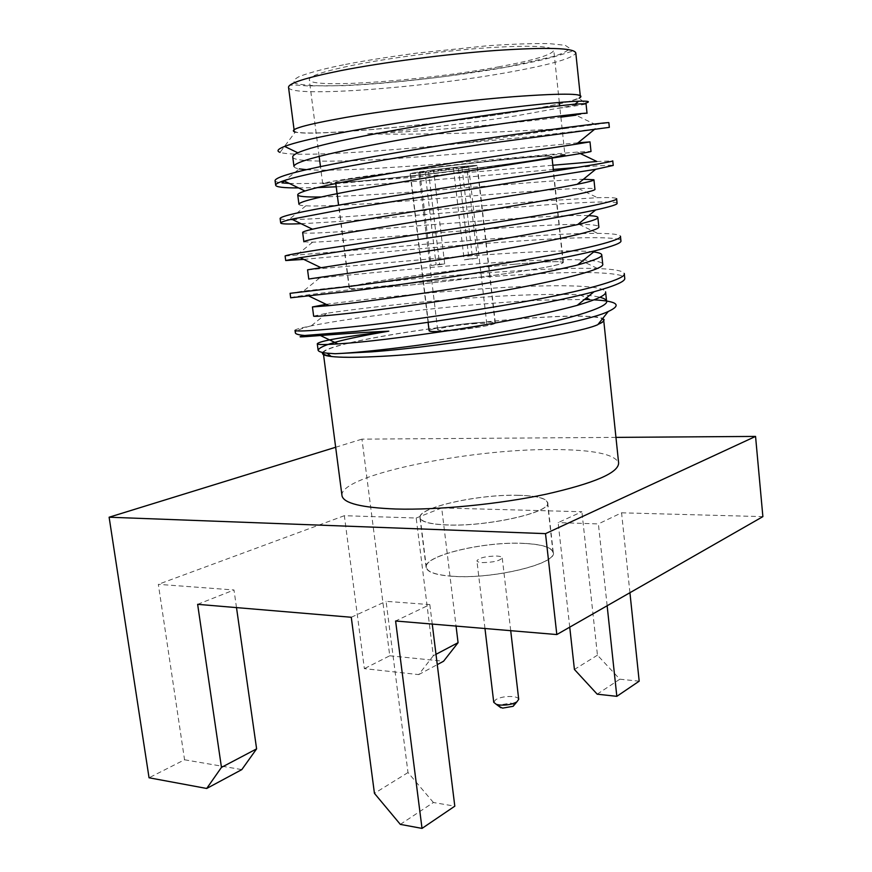 <?xml version="1.0" encoding="UTF-8"?>
<svg xmlns="http://www.w3.org/2000/svg" width="872" height="872" viewBox="0 0 872 872"><rect width="100%" height="100%" fill="white"/><g stroke="black" fill="none" stroke-linecap="round" stroke-linejoin="round"><path stroke-width="0.65" stroke-dasharray="4.36 3.27" d="M514.273 704.936L510.894 703.061L500.539 704.838L499.318 706.593M518.709 699.322C518.382 697.949 516.497 697.055 513.052 696.608C506.37 696.129 500.626 697.11 495.841 699.551L493.737 702.298M461.866 143.379C380.977 151.652 294.42 157.396 280.043 152.349L295.27 132.097C312.078 136.741 435.782 124.99 515.515 111.965C549.207 106.537 570.408 101.959 579.106 98.253L585.199 103.288L517.87 115.54C472.94 122.69 414.625 129.786 367.679 133.852C415.443 134.888 477.485 133.285 527.702 130.473L564.522 128.576L461.866 143.379L530.35 136.708L609.332 127.334M564.522 128.576L608.863 122.723M290.67 297.788C290.747 296.851 329.616 291.76 381.129 286.332C429.711 280.958 497.498 275.53 545.305 273.416C589.221 271.279 624.537 272.882 624.723 278.114M290.082 293.319L303.532 291.063L408.401 279.422C452.721 275.072 505.934 271.138 544.858 269.317C565.35 268.336 582.954 268.075 597.658 268.543C614.542 269.197 623.415 270.887 624.265 273.601L624.298 273.961M303.75 259.387L409.35 249.697C456.394 245.49 500.474 242.111 541.599 239.56C585.581 236.77 620.875 236.966 620.918 240.814M285.111 256.041L401.185 246.329C446.268 242.22 501.237 237.936 541.141 235.44C563.672 234.001 582.518 233.315 597.712 233.369C612.209 233.511 619.796 234.481 620.45 236.268L620.483 236.53M301.036 223.679C327.425 222.458 362.796 219.908 407.148 216.016L537.871 205.498C581.918 202.042 617.18 200.811 617.082 203.252M292.48 219.548C311.98 219.319 354.871 216.354 398.395 212.615L537.414 201.345L597.429 197.693C609.724 197.366 616.112 197.693 616.613 198.685L616.635 198.849M336.221 186.793C389.98 183.938 474.205 176.635 534.122 171.206L553.306 169.462M577.58 167.38C600.383 165.527 612.264 164.884 613.223 165.44M289.221 183.393C309.909 184.221 352.724 182.085 395.986 178.684L552.859 165.244M596.84 161.494L612.754 160.895M295.019 330.39C294.823 329.518 299.761 328.112 309.822 326.172C300.371 328.777 295.543 330.946 295.325 332.679M280.119 218.545C280.501 219.243 283.455 219.581 288.959 219.57L290.06 219.57M298.584 187.916L317.397 187.578M275.083 180.787C275.465 181.79 277.776 182.499 281.983 182.913M322.662 352.495C328.461 342.304 455.642 322.389 538.231 317.506C588.992 314.203 618.869 316.667 597.767 324.722M309.822 326.172L311.239 325.877C354.479 316.819 467.523 303.118 544.771 300.077L584.502 299.467M589.843 299.63L594.083 299.848M346.457 117.415C312.078 123.453 294.671 127.879 294.213 130.691C293.341 138.234 429.242 126.069 515.047 111.987C555.846 105.381 577.613 100.236 580.36 96.563C579.128 93.162 552.903 93.566 501.673 97.762C452.263 102.068 388.618 110.145 346.457 117.415M499.144 66.752C425.678 80.638 308.383 89.26 309.255 79.559C309.593 75.897 324.624 71.035 354.37 64.975C390.405 57.825 444.262 50.805 486.271 47.851C529.925 45.093 552.434 45.944 553.785 50.402C551.78 54.914 533.566 60.364 499.144 66.752M334.935 183.676L322.684 183.72C323.349 182.673 338.521 180.046 368.191 175.828C404.118 170.781 457.451 164.263 498.882 159.87C541.904 155.401 563.912 153.723 564.903 154.845L559.671 105.763M552.052 157.767L509.989 164.023C452.808 171.871 367.657 181.496 335.818 183.611M503.318 164.579C533.751 160.404 549.949 157.69 551.911 156.437C550.951 155.445 531.321 156.938 493.029 160.928C456.209 164.83 408.87 170.607 376.726 175.119C349.988 178.902 336.298 181.278 335.644 182.226C333.769 184.744 437.733 173.648 503.318 164.579M514.491 264.227C449.124 269.873 346.489 284.359 349.149 287.989C350.097 289.384 363.907 289.003 390.569 286.844C422.604 284.196 469.474 278.833 505.771 273.666C543.507 268.173 562.68 264.434 563.323 262.45C561.088 260.968 544.815 261.556 514.491 264.227M514.36 264.249C544.597 261.589 560.827 261 563.05 262.483C562.418 264.456 543.289 268.184 505.651 273.677C469.452 278.822 422.691 284.163 390.743 286.823C364.136 288.97 350.359 289.341 349.41 287.956C346.751 284.337 449.145 269.884 514.36 264.249M376.9 175.109C350.228 178.88 336.559 181.245 335.905 182.194C334.031 184.701 437.755 173.637 503.177 164.59C533.533 160.426 549.687 157.723 551.649 156.47C550.69 155.478 531.113 156.971 492.909 160.949C456.176 164.841 408.957 170.607 376.9 175.109M463.01 167.936L477.311 165.517C478.881 164.645 444.578 168.274 423.705 171.206L410.123 173.528C409.023 174.356 442.333 170.825 463.01 167.936M445.886 331.098C467.054 329.671 496.986 324.667 495.34 322.902C494.762 322.062 489.955 321.91 480.908 322.455C460.34 323.632 427.694 328.853 429.111 330.804M480.766 322.487C489.737 321.953 494.511 322.095 495.078 322.934C496.92 324.787 463.61 330.15 442.987 331.262C434.365 331.742 429.831 331.578 429.373 330.771C427.967 328.831 460.351 323.654 480.766 322.487M458.41 168.547L468.94 259.06L477.355 258.276L466.858 167.391L477.049 165.549C478.325 164.775 449.625 167.729 428.414 170.574L439.63 264.707L431.062 265.491L419.824 171.773L410.385 173.495C409.469 174.237 437.624 171.326 458.41 168.547L453.56 168.961L464.177 259.867L477.355 258.276M468.94 259.06L464.177 259.867M419.824 171.773L424.991 171.337L418.778 172.503L453.56 168.961M424.991 171.337L436.131 264.63L431.062 265.491M439.63 264.707L444.676 263.845L436.131 264.63M444.676 263.845L433.558 170.149L428.414 170.574M466.858 167.391L462.018 167.784L468.646 166.563L433.558 170.149M462.018 167.784L472.602 259.082M476.156 323.556C460.863 324.428 436.556 328.319 437.646 329.758C437.995 330.368 441.417 330.488 447.903 330.117C463.305 329.289 488.124 325.289 486.794 323.894C486.38 323.272 482.826 323.163 476.156 323.556M323.37 353.389C320.209 343.819 452.546 322.607 537.773 317.615C573.438 315.402 595.02 315.784 602.498 318.76M598.105 324.297C577.428 334.51 450.039 353.334 376.573 356.452C354.871 357.466 339.644 357.378 330.902 356.19M482.434 562.593C493.465 562.407 500.07 560.816 502.228 557.808C501.945 556.827 500.07 556.238 496.615 556.042C485.66 556.238 479.099 557.829 476.919 560.827C477.191 561.797 479.022 562.386 482.434 562.593M452.884 576.272C493.345 579.357 557.753 563.53 553.001 552.39C551.387 547.311 541.665 544.324 523.832 543.441C484.156 541.207 423.04 555.802 426.364 567.487C427.531 572.163 436.371 575.095 452.884 576.272M518.339 495.34C478.597 494.064 417.089 507.7 420.206 517.75C421.296 521.772 430.103 524.159 446.649 524.9C487.186 526.895 552.041 512.137 547.442 502.577C545.905 498.217 536.204 495.797 518.339 495.34M518.469 495.285C536.411 495.754 546.155 498.174 547.692 502.555C552.325 512.147 487.197 526.971 446.497 524.966C429.885 524.214 421.045 521.827 419.955 517.783C416.816 507.689 478.565 494.01 518.469 495.285M400.324 824.378L433.406 802.502L454.803 806.175M433.406 802.502L407.998 772.548L386.078 601.342L429.831 604.601L395.605 620.995M432.25 624.08L429.831 604.601M523.963 543.387C484.134 541.13 422.778 555.78 426.114 567.519C427.28 572.217 436.153 575.149 452.732 576.338C493.356 579.444 558.036 563.552 553.251 552.368C551.627 547.267 541.872 544.27 523.963 543.387M569.732 627.164L558.145 522.611L581.907 511.744L441.69 507.951L456.056 626.074M607.141 605.757L598.388 523.909L558.145 522.611M236.497 607.599L233.99 589.984L158.333 584.327L184.559 759.784L149.047 777.78M197.639 604.329L233.99 589.984M407.998 772.548L374.437 793.346M351.274 617.267L386.078 601.342M433.297 655.744L418.702 674.601L364.365 668.639L344.342 515.701L416.195 518.023L433.297 655.744L435.989 654.316M184.559 759.784L241.817 769.605M629.933 592.72L621.572 512.812L598.388 523.909M615.948 437.384L361.956 439.139L389.751 655.777L364.365 668.639M389.751 655.777L443.554 661.249M418.702 674.601L437.275 664.628M416.195 518.023L441.69 507.951M621.572 512.812L762.88 516.627M344.342 515.701L158.333 584.327M597.2 694.177L619.839 679.201L597.451 655.177L581.907 511.744M597.451 655.177L574.419 669.456M619.839 679.201L639.187 681.174M341.955 495.361C339.753 475.175 468.34 448.884 552.358 449.538C592.611 449.614 614.695 454.061 618.619 462.901M335.655 447.26L361.956 439.139M558.734 108.259C576.381 105.937 585.483 104.422 586.038 103.724M292.763 157.167C293.57 162.955 351.754 161.952 414.124 157.211C481.028 152.676 548.237 145.515 577.994 142.823M320.863 196.985C355.874 195.993 401.883 193.115 458.89 188.341C513.237 184.177 560.097 179.861 583.444 179.25M302.66 232.552C303.118 234.797 362.48 230.481 426.037 225.15C494.043 219.973 561.459 214.512 588.676 215.624M307.565 269.851L431.738 258.788C500.179 253.36 567.705 248.858 593.701 251.943M326.117 304.328C357.444 300.121 422.451 292.578 487.263 288.512C549.262 284.305 603.337 284.479 605.593 291.848L605.637 292.218M367.679 133.852C430.168 131.28 519.374 122.614 560.881 117.142M595.925 124.761L575.923 115.202L587.019 113.24M293.973 166.399C294.049 167.5 295.826 168.329 299.292 168.874L284.316 181.027M306.399 169.659C332.068 171.403 385.293 168.22 440.829 163.892C498.675 159.565 550.123 154.159 577.286 152.099L590.987 151.368M298.943 204.233C298.987 205.094 301.287 205.618 305.854 205.825C325.256 206.86 379.244 203.209 434.692 198.783C493.835 194.412 548.597 189.475 578.354 188.483C588.992 188.156 594.508 188.396 594.922 189.18M303.881 241.806L312.601 242.198C333.638 241.522 385.304 237.031 438.769 232.682C495.743 228.399 548.543 224.333 579.139 224.377C591.717 224.475 598.279 225.259 598.824 226.742M308.786 279.127L319.544 278.015C342.009 275.792 391.332 270.647 442.823 266.374C497.574 262.178 548.477 258.886 579.618 259.802C594.301 260.346 601.996 261.764 602.705 264.042M313.648 316.122L326.695 313.277C350.381 309.702 397.327 304.045 446.835 299.859C501.683 295.292 546.003 293.592 579.804 294.769C588.556 295.27 595.26 296.109 599.914 297.276M288.556 87.494C290.54 98.035 425.525 87.658 510.611 71.918C551.475 64.495 573.209 58.173 575.803 52.963C572.544 50.205 574.048 50.827 561.993 54.413C549.872 58.315 531.8 62.49 507.777 66.926C458.301 75.831 393.207 83.472 344.331 85.663L307.293 85.914L294.649 84.955L289.722 85.271L288.523 87.211M343.492 64.844C326.128 68.256 311.685 72.027 300.153 76.147C294.355 78.829 292.676 81.172 295.128 83.2C300.666 84.867 311.021 85.783 326.193 85.936C360.234 85.521 407.693 81.194 444.153 76.529L507.351 66.861L553.655 56.418C562.386 53.65 567.781 50.979 569.841 48.407L565.187 45.289L549 43.6C532.345 43.36 511.875 44.08 487.59 45.747L416.326 53.181C384.585 57.53 360.31 61.422 343.492 64.844M294.213 130.691L294.082 129.732M580.36 96.563L580.24 95.397M559.334 102.525L553.785 50.402M322.684 183.72L320.471 166.585M319.141 156.262L309.255 79.559M349.149 287.989L338.565 205.138M335.796 183.502L335.644 182.226M563.323 262.45L553.491 171.163M552.096 158.137L551.911 156.437M349.41 287.956L335.905 182.194M563.05 262.483L551.649 156.47M428.098 322.346L410.123 173.528M495.34 322.902L477.311 165.517M429.373 330.771L410.385 173.495M495.078 322.934L477.049 165.549M437.646 329.758L418.778 172.503M486.794 323.894L468.646 166.563M510.709 630.674L502.228 557.808M484.974 628.516L476.919 560.827M420.206 517.75L426.364 567.487M547.442 502.577L553.001 552.39M419.955 517.783L426.114 567.519M547.692 502.555L553.251 552.368M577.286 152.099L580.316 153.548M305.854 205.825L288.959 219.57M578.354 188.483L597.429 197.693M312.601 242.198L296.131 255.616M579.139 224.377L597.712 233.369M319.544 278.015L303.532 291.063M579.618 259.802L597.658 268.543M326.695 313.277L311.239 325.877M579.804 294.769L586.376 297.952"/><path stroke-width="1.31" d="M609.332 127.356L482.478 144.262C431.433 151.804 372.606 161.658 335.382 168.754C311.162 173.354 293.951 177.354 283.727 180.733C278.342 182.575 275.65 184.047 275.661 185.158C275.857 187.055 283.498 187.971 298.584 187.916M609.332 127.334L608.863 122.723C610.923 121.818 574.081 126.331 517.281 134.103C461.713 141.613 381.26 154.704 334.739 163.74C295.837 171.359 275.934 176.962 275.051 180.548L275.083 180.787M624.298 273.961L624.723 278.114C625.813 281.176 615.599 285.722 594.083 291.728C566.506 298.954 529.653 306.323 483.524 313.822C434.518 321.768 392.051 327.621 356.125 331.382L304.764 335.491C298.824 334.979 295.684 334.129 295.357 332.919L295.019 330.39C296.567 331.861 316.732 330.575 355.503 326.52C401.861 321.714 481.202 309.887 535.604 299.608C591.249 289.297 626.87 278.321 624.265 273.601M620.483 236.53L620.918 240.814C621.834 242.83 613.256 246.144 595.162 250.755C568.326 257.196 531.113 264.216 483.535 271.824C436.251 279.531 384.912 286.964 351.002 291.183L290.67 297.788M620.45 236.268C622.935 239.615 587.009 249.011 531.081 258.701C476.395 268.304 396.771 280.446 350.37 286.278L290.082 293.319L290.681 297.832M617.082 203.252C617.834 204.386 610.705 206.62 595.674 209.956C569.787 215.395 532.345 221.935 483.339 229.565L300.175 257.665L285.711 260.532L303.75 259.387M616.613 198.685C618.967 200.625 582.736 208.419 526.525 217.488L345.203 245.74C306.355 251.55 286.332 254.973 285.1 255.987L285.111 256.041M553.306 169.462L577.58 167.38M612.754 160.895L613.223 165.44L595.652 169.321L340.625 209.869L291.695 219.177C284.414 220.921 280.751 222.197 280.708 222.97C280.773 224.039 287.553 224.278 301.036 223.679M552.859 165.244L596.84 161.494L580.316 153.548M612.744 160.83C614.967 161.364 578.441 167.533 521.936 175.948C466.662 184.177 386.47 196.941 339.993 204.898C301.113 211.602 281.155 216.103 280.097 218.403L280.119 218.545M290.06 219.57L292.48 219.548M317.397 187.578L336.221 186.793M284.316 181.027L281.983 182.913L289.221 183.393M295.27 132.097C287.335 129.732 304.175 124.849 345.803 117.437C391.713 109.512 462.847 100.694 513.728 96.683C565.928 92.89 587.728 93.424 579.106 98.253M280.043 152.349C276.261 151.074 277.776 149.101 284.599 146.409C293.875 142.845 311.653 138.517 337.955 133.449C414.658 118.276 549.295 101.741 578.659 101.217C588.818 100.901 590.998 101.588 585.199 103.288M594.083 299.848C617.561 301.156 622.281 305.047 608.242 311.5L597.767 324.722C574.474 335.11 448.524 353.52 375.952 356.594C355.187 357.575 340.298 357.542 331.284 356.495C324.351 355.656 321.474 354.326 322.662 352.495M584.502 299.467L589.843 299.63L586.376 297.952M608.242 311.5C582.311 324.242 447.216 346.238 371.755 351.841L335.066 353.727L327.076 353.16C321.43 352.528 318.454 351.547 318.127 350.239C319.926 345.203 343.492 338.848 388.803 331.164C325.463 334.14 285.733 339.252 304.917 335.611L305.309 335.535M564.903 154.845L552.052 157.767M335.818 183.611L334.935 183.676M428.098 322.346L429.111 330.804C429.569 331.622 434.147 331.785 442.834 331.295L445.886 331.098M602.498 318.76L603.686 319.97C603.991 321.158 602.138 322.607 598.105 324.297M330.902 356.19C326.183 355.536 323.675 354.599 323.37 353.389L341.955 495.361M499.318 706.593L502.643 708.119L513.128 706.298L514.273 704.936M484.974 628.516L493.737 702.298L496.353 704.38L499.296 704.99C506.185 705.492 512.017 704.478 516.813 701.938L518.709 699.322L510.709 630.674M206.697 788.473L241.817 769.605L256.608 748.863L221.455 767.393L206.697 788.473L149.047 777.78L109.12 517.216L545.512 533.642L755.555 436.414L762.88 516.627L556.816 634.554L395.605 620.995L422.026 828.4L454.803 806.175L432.25 624.08M629.933 592.72L639.187 681.174L616.831 696.336L597.2 694.177L574.419 669.456L569.732 627.164M616.831 696.336L607.141 605.757M256.608 748.863L236.497 607.599M422.026 828.4L400.324 824.378L374.437 793.346L351.274 617.267L197.639 604.329L221.455 767.393M437.275 664.628L443.554 661.249L458.073 642.686L435.989 654.316M458.073 642.686L456.056 626.074M545.512 533.642L556.816 634.554M755.555 436.414L615.948 437.384M603.686 319.97L618.619 462.901C618.771 472.744 594.551 483.197 545.937 494.25C498.958 504.245 437.482 510.229 395.79 509.008C361.727 507.689 343.808 503.318 342.02 495.885M109.12 517.216L335.655 447.26M587.019 113.24L586.038 103.724L575.117 104.117C551.05 106.558 493.835 113.458 429.7 124.118C364.714 135.095 314.378 145.308 297.843 152.807C294.398 154.42 292.687 155.783 292.73 156.905L292.763 157.167M577.994 142.823L590.006 141.874L576.359 144.153C550.646 148.262 496.015 155.783 434.561 165.898C372.388 176.264 323.654 184.962 304.96 191.012C300.121 192.603 297.712 193.867 297.712 194.805C297.843 196.473 305.56 197.192 320.863 196.985M583.444 179.25L593.941 179.752C594.508 180.384 588.938 181.899 577.231 184.297C550.167 189.834 498.141 197.77 439.423 207.362C380.094 217.117 333.028 224.486 312.481 229.216C305.974 230.731 302.704 231.799 302.649 232.443L302.66 232.552M588.676 215.624C594.508 215.907 597.56 216.496 597.854 217.379C598.563 218.719 591.837 221.107 577.678 224.551C547.136 231.353 502.664 239.331 444.284 248.498L307.565 269.819L308.786 279.127C309.397 278.495 373.358 270.429 456.677 256.935C537.283 244.247 601.822 230.982 598.824 226.742L597.876 217.575M593.701 251.943C598.759 252.618 601.429 253.556 601.735 254.744C602.596 256.913 594.573 260.303 577.689 264.903C546.984 272.576 504.136 280.719 449.145 289.33C393.981 297.766 353.89 303.216 328.875 305.658L312.438 306.944L326.117 304.328M605.593 291.848C606.596 294.998 597.124 299.499 577.188 305.374C546.624 313.648 505.564 321.801 454.018 329.834C402.199 337.638 363.482 342.325 337.856 343.895C324.482 344.789 317.626 344.756 317.277 343.808C318.858 341.126 342.707 336.908 388.803 331.164M560.881 117.142L575.923 115.202M587.03 113.284C589.505 112.085 523.625 119.813 442.093 132.751C357.814 146.463 293.82 160.023 293.973 166.399L292.73 156.905M299.292 168.874L306.399 169.659M590.006 141.896L590.987 151.368C593.636 152.011 528.214 161.603 446.987 174.465C363.035 188.101 299.052 199.797 298.943 204.233L297.712 194.805M593.952 179.861L594.922 189.18C597.745 191.644 532.77 203.089 451.849 215.853C368.213 229.423 304.241 239.288 303.881 241.806L302.649 232.443M601.767 255.016L602.705 264.042C605.877 270.048 541.763 285.111 461.462 297.701C378.459 311.13 314.509 317.408 313.648 316.176L313.648 316.122M599.914 297.276C604.034 298.344 606.247 299.608 606.563 301.08C609.637 307.347 564.119 321.147 501.596 332.079C435.074 344.309 363.788 352.615 335.066 353.727M580.24 95.397L575.803 52.963C574.408 47.916 547.932 47.066 496.397 50.423C446.682 54.01 382.775 62.348 340.571 70.665C306.159 77.63 288.817 83.145 288.523 87.211L288.556 87.494M617.082 203.263L616.635 198.849M285.711 260.532L285.1 255.987M280.708 222.97L280.097 218.403M275.661 185.158L275.051 180.548M331.284 356.495L327.076 353.171M294.082 129.732L288.523 87.211M559.671 105.763L559.334 102.525M320.471 166.585L319.141 156.262M338.565 205.138L335.796 183.502M553.491 171.163L552.096 158.137M513.128 706.298L516.813 701.938M500.888 707.759L496.353 704.38M575.117 104.117L578.659 101.217M297.843 152.807L284.61 146.409M576.359 144.153L595.151 128.849M304.96 191.012L283.727 180.733M577.231 184.297L595.652 169.321M312.481 229.216L291.695 219.177M577.678 224.551L595.674 209.956M320.438 267.432L300.175 257.665M577.689 264.903L595.162 250.755M328.875 305.658L309.211 296.197M577.188 305.374L594.083 291.728M337.856 343.895L318.88 334.772M313.648 316.176L312.438 306.944M606.563 301.08L605.637 292.218M317.277 343.808L318.127 350.239"/></g></svg>
